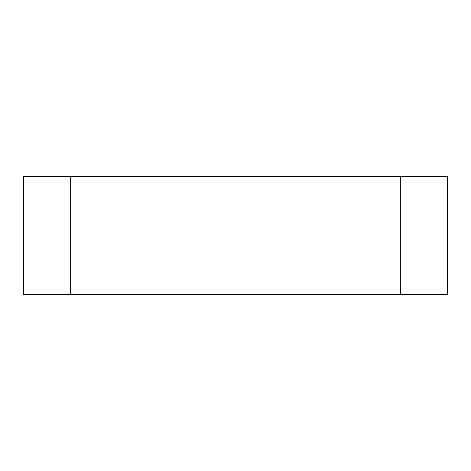 <?xml version="1.0" encoding="UTF-8"?>
<svg xmlns="http://www.w3.org/2000/svg" width="471" height="471" viewBox="0 0 471 471"><rect width="100%" height="100%" fill="white"/><g stroke="black" fill="none" stroke-linecap="round" stroke-linejoin="round"><path stroke-width="0.71" d="M400.35 294.375L400.35 176.625L447.45 176.625L447.45 294.375L70.65 294.375L70.65 176.625L400.35 176.625L400.35 294.375M23.55 294.375L23.55 176.625L70.65 176.625L70.65 294.375L23.55 294.375"/></g></svg>
